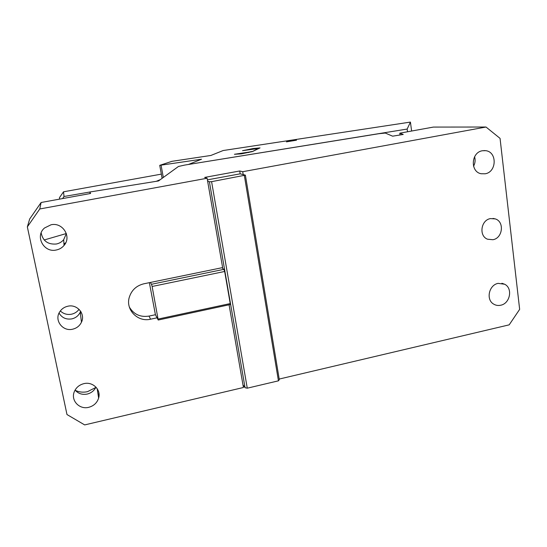 <?xml version="1.0" encoding="UTF-8"?>
<svg xmlns="http://www.w3.org/2000/svg" width="547" height="547" viewBox="0 0 547 547"><rect width="100%" height="100%" fill="white"/><g stroke="black" fill="none" stroke-linecap="round" stroke-linejoin="round"><path stroke-width="0.82" d="M229.077 304.795L243.429 387.495L84.676 424.916L66.98 414.544L27.35 226.882L29.682 218.971L41.114 202.493L39.767 208.975L27.35 226.882M66.344 233.528L44.198 239.976M245.384 175.143L211.593 181.659L247.271 388.185L278.444 380.828L279.298 379.645L245.384 175.143L240.181 173.83L239.709 170.985L204.653 177.413L207.115 178.24L222.622 267.592L143.827 283.804C136.319 285.678 131.451 290.259 129.215 297.547C125.53 309.951 137.953 322.395 150.555 319.202L157.057 317.807L155.423 314.723L149.372 282.662M207.115 178.24L39.767 208.975M72.628 329.198C76.737 328.214 79.684 325.875 81.476 322.183C85.633 313.937 77.175 303.913 67.883 306.211C64.218 307.045 61.435 309.034 59.52 312.166C54.174 320.521 62.871 331.728 72.628 329.198M56.286 250C43.822 253.063 34.659 236.072 44.546 227.976L51.076 224.762C62.72 222.048 71.903 236.844 64.047 245.432C62.016 247.832 59.425 249.35 56.286 250M88.744 407.31C79.52 409.826 70.672 400.568 74.207 391.96C75.965 387.638 79.185 384.869 83.862 383.652C92.73 381.334 101.263 389.731 98.631 398.052C97.099 402.838 93.804 405.929 88.744 407.31M400.042 134.972L399.802 133.174L403.235 134.459L392.609 136.176L385.314 133.058L378.852 133.707L184.777 165.064L178.452 166.473L158.493 180.961L89.831 192.004L90.59 193.474L41.114 202.493M89.831 192.004L90.139 193.556M242.964 384.814L245.063 387.72L209.392 181.782L207.621 181.153M150.384 282.457L151.485 284.276L223.826 269.356L221.918 267.736M66.358 233.583L63.684 239.682C61.749 241.959 59.288 243.401 56.3 244.017C47.862 244.653 42.81 240.94 41.155 232.885M95.957 387.126C94.152 390.722 91.24 393.033 87.226 394.059C82.289 394.989 78.235 393.662 75.076 390.086M211.593 181.659L209.392 181.782M247.271 388.185L245.063 387.72M240.181 173.83L207.395 179.86M151.485 284.276L152.121 286.471L224.667 271.469L223.826 269.356M152.121 286.471L158.227 320.029L229.938 304.611L230.225 303.571L224.667 271.469M98.993 393.69L98.104 394.647M278.444 380.828L244.359 175.608M243.203 174.589L242.724 171.703L239.709 170.985M158.254 319.031L230.225 303.571M65.777 242.718L63.958 243.989M95.78 387.488L87.479 391.679C83.219 392.602 79.171 392.172 75.329 390.387M242.724 171.703L486.016 127.027L500.054 138.377L519.65 309.363L509.182 324.85L279.202 379.057M490.447 218.595C480.881 220.072 478.666 235.996 487.541 239.217L492.95 239.716C502.761 238.15 504.635 221.658 495.281 218.903L490.447 218.595M482.42 150.746L485.606 150.664C497.312 151.731 496.854 172.114 485.148 173.789L481.189 173.748C470.03 171.943 471.035 152.298 482.42 150.746M498.119 283.367L504.642 284.228C513.038 288.235 510.146 303.544 500.703 305.226C498.153 305.78 495.801 305.404 493.647 304.098C485.736 299.735 488.902 284.96 498.119 283.367M486.016 127.027L433.415 127.075L399.802 133.174M474.591 156.743C475.528 160.025 475.186 163.191 473.552 166.254M80.368 313.493L81.086 311.995M60.341 310.928L61.011 311.558C64.054 314.046 67.554 314.928 71.52 314.204C74.665 313.493 77.175 311.872 79.041 309.335M59.049 313.062C61.886 317.793 66.139 319.735 71.807 318.887C75.712 317.957 78.508 315.742 80.211 312.241L80.614 311.216M129.372 307.099C133.796 314.429 140.347 317.424 149.03 316.084L155.423 314.723M158.227 320.029L157.057 317.807M81.339 321.082L81.947 320.952M162.11 178.336L159.738 165.344L171.949 161.324L210.889 155.457L223.162 150.528L410.428 122.084L407.153 129.058L407.515 131.772M188.797 164.415L407.153 129.058M159.738 165.344L201.522 159.218L188.783 164.332M161.091 165.283L163.314 177.467M248.776 152.551L248.714 152.141L234.424 154.281L241.357 153.871L252.434 151.581L260.037 147.895L253.056 148.538L242.56 150.685L258.328 148.476L251.989 151.751M248.714 152.141L251.941 151.471M292.289 140.6L286.409 141.871L296.508 140.203L292.289 140.6M411.611 131.027L410.428 122.084M161.344 174.131L63.52 191.806L64.02 196.489L91.089 191.799M156.257 181.324L160.333 179.628M59.52 199.135L59.459 197.658L63.52 191.806M64.02 196.489L62.57 198.582M150.555 319.202L149.03 316.084M64.047 245.432L63.684 239.682M98.631 398.052L97.175 388.657M485.606 150.664L483.945 150.575M504.642 284.228L501.907 283.271M80.751 311.428L80.888 312.474M495.281 218.903L492.991 218.424M81.476 322.183L80.211 312.241"/></g></svg>
